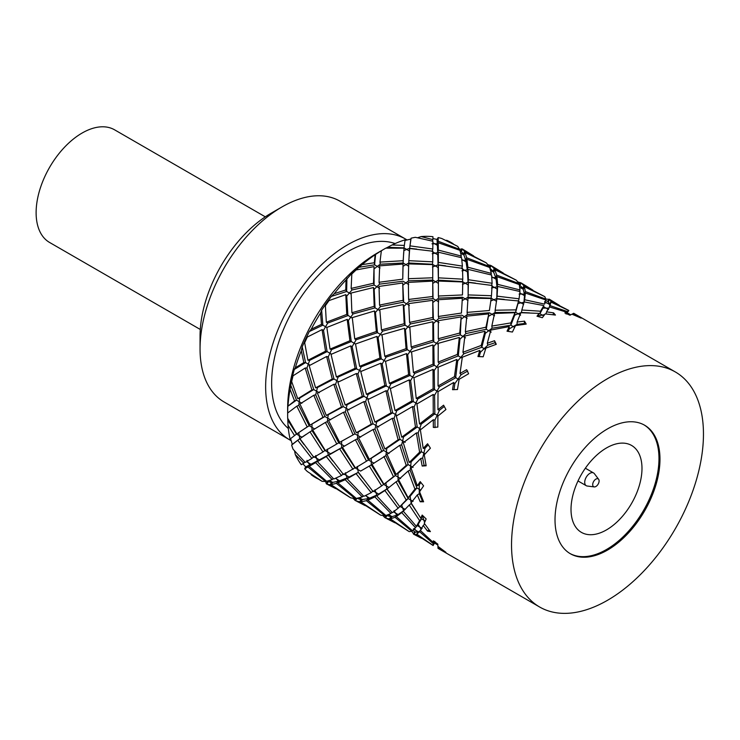 <?xml version="1.0" encoding="UTF-8"?>
<svg xmlns="http://www.w3.org/2000/svg" width="740" height="740" viewBox="0 0 740 740"><rect width="100%" height="100%" fill="white"/><g stroke="black" fill="none" stroke-linecap="round" stroke-linejoin="round"><path stroke-width="1.11" d="M607.503 600.297A135.707 78.348 120 0 0 696.155 480.704A135.707 78.348 120 0 0 675.352 371.961A135.707 78.348 120 0 0 607.503 378.686A135.707 78.348 -60 0 0 518.842 498.27A135.707 78.348 -60 0 0 539.645 607.013A135.707 78.348 -60 0 0 607.503 600.297M607.503 550.088A74.213 42.846 120 0 0 655.982 484.691A74.213 42.846 120 0 0 644.605 425.213A74.213 42.846 120 0 0 607.503 428.895A74.213 42.846 120 0 0 559.015 494.292A74.213 42.846 120 0 0 570.392 553.76A74.213 42.846 120 0 0 607.503 550.088M385.836 248.15A135.707 78.348 120 0 0 381.35 250.74L379.981 262.099L403.161 260.711L404.049 248.196L385.836 248.15M408.684 263.893L408.369 278.693L432.743 277.787L432.761 264.615L408.684 263.893M438.404 281.052L438.385 296.028L462.463 294.946L462.778 281.949L438.404 281.052M467.985 298.137L467.097 312.391L489.399 310.495L491.166 298.498L467.985 298.137M520.59 315.166L518.148 313.769L514.716 315.138L514.994 312.706L494.542 313.464L491.823 326.081L510.887 322.899L510.868 325.193L492.082 328.199L491.823 326.081M514.994 312.706L510.887 322.899M675.352 371.961L573.722 313.288L572.714 313.76L581.14 318.135L571.928 314.176L569.994 315.221L564.879 312.974L566.331 312.086L549.432 306.933L546.555 311.873L553.594 312.854L555.444 315.064L545.177 313.88L542.337 317.71L537 316.211L539.044 313.39L520.886 312.706L517.112 322.039L524.494 321.142L526.205 324.074L515.521 325.582L512.422 332.029L507.039 331.215L509.222 326.59L490.861 330.04L487.29 343.268L494.533 340.724L496.29 344.294L485.865 348.124L483.183 356.782L477.938 356.532L479.788 350.418L462.306 357.235L460.003 373.478L466.653 369.686L468.633 373.746L459.115 379.305L457.477 389.536L452.538 389.684L453.62 382.515L438.015 391.636L437.923 409.71L443.584 405.187L445.933 409.544L437.886 416.074L437.83 427.091L433.325 427.415L433.279 419.756L420.366 429.875L423.206 448.421L427.581 443.76L430.412 448.181L424.261 454.832L426.157 465.775L422.179 466.043L420.764 458.495L411.089 468.198L417.295 485.829L420.2 481.62L423.604 485.875L419.562 491.786L423.604 501.785L420.2 501.776L417.295 494.94L411.089 502.867L420.764 518.259L422.179 515.068L426.157 518.943L424.261 523.319L430.412 531.616L427.581 531.126L423.206 525.511L420.366 530.478L433.279 542.54L433.325 540.829L437.83 544.14L437.886 546.333L445.933 552.336L437.923 547.23L438.015 548.34L539.645 607.013M382.941 249.796L381.748 250.61M532.828 290.089L521.247 282.985L519.869 285.446L519.434 285.196M494.801 269.656L496.66 275.095L518.87 283.54L516.4 280.257L494.801 269.656L493.663 272.2L490.814 270.572L493.053 271.201L489.852 268.111L491.23 265.66L494.237 268.666L515.586 279.812M466.94 259.305L467.902 267.233L491.341 273.393L489.667 267.473L466.94 259.305L466.061 261.886L463.231 260.267L465.719 260.332L463.943 255.041L461.15 253.441L463.453 254.097L464.646 251.572L485.57 262.478M438.432 283.364L435.582 281.736L438.376 280.155L438.108 267.538L435.268 265.919L438.043 264.864L438.376 262.395L462.398 266.095L461.575 257.705L438.339 252.201L437.747 254.754L434.954 253.154L437.682 252.655L437.377 245.329L434.658 243.765L432.012 243.802M409.701 248.52L408.822 260.683L432.761 261.831L432.808 251.221L409.701 248.52L409.414 250.98L406.695 249.417L403.772 250.638M404.345 245.421L405.095 239.816A135.707 78.348 120 0 0 392.043 244.968L404.345 245.421L404.012 247.863L387.603 247.317L386.003 248.141M404.012 247.863L406.695 249.417L409.646 248.326L410.839 239.066M493.932 271.608L493.053 271.201L494.237 268.666M466.505 260.6L465.719 260.332L466.644 257.761L489.149 266.391L486.374 262.922L465.09 252.497L466.644 257.761M461.806 259.444L463.231 260.267L461.899 260.267M438.21 252.766L437.682 252.655L438.321 250.102L461.316 256.058L459.956 250.342L438.256 242.748L438.321 250.102M432.817 249.01L432.882 241.231L415.371 237.318A135.707 78.348 120 0 0 411.107 238.178L409.988 245.856L432.817 249.01L432.179 251.535L434.954 253.154L432.225 253.755M416.777 249.103L409.646 248.326L409.988 245.856M437.026 239.446L438.163 237.568L438.237 241.286L459.568 249.306L457.709 246.383L441.799 238.521A135.707 78.348 120 0 0 438.163 237.568M473.665 255.929L462.546 249.093L461.159 251.544L460.16 250.98M445.841 240.361L457.144 246.078M460.558 251.212L461.964 248.834L462.5 249.167M332.306 482.915L327.274 481.148M369.121 466.191L360.611 471.093L357.781 469.447L358.253 472.379L349.058 477.004L346.218 475.348L347.106 477.892L339.669 480.806L336.857 479.159L338.161 481.287L332.686 482.388L329.901 480.769L331.622 482.443L330.031 484.737L326.839 484.154L328.273 481.731M310.079 465.275L309.681 464.914L305.713 466.875M317.423 461.631L333.805 479.002L341.482 475.524L326.275 456.571L317.423 461.631L319.338 459.845L316.554 458.227L317.488 460.844L315.601 462.667L309.19 466.293L310.985 464.239L308.275 462.657L309.681 464.914L307.923 467.005L304.667 468.799L305.75 466.829M292.337 444.231L291.662 445.064A135.707 78.348 -60 0 0 293.049 449.189L305.195 462.398L311.901 458.449L313.769 456.626L316.554 458.227L315.712 455.562M306.48 461.631L308.275 462.657L306.98 460.354M438.256 415.778L437.201 415.168L439.495 410.21L437.923 409.71M444.268 406.464L439.495 410.21M352.999 469.327L339.651 448.865L328.597 455.239L343.48 474.525L354.932 467.819L357.781 469.447L357.365 466.468M352.999 434.658L343.48 412.282L328.597 420.57L339.651 442.344L354.932 433.862L357.781 435.499L357.365 438.95L368.464 459.993L364.219 462.593L368.464 459.993L371.258 461.584L371.286 464.877L360.611 471.093M344.156 474.174L346.218 475.348L345.377 472.749M335.424 478.336L336.857 479.159L336.182 478.003M421.115 429.293L419.728 428.488L421.273 424.057L419.534 423.983L433.252 413.401L437.201 415.168L434.935 420.107L433.279 419.756M438.015 391.636L437.007 391.053L434.584 395.225L434.852 413.817L421.273 424.057M405.196 442.354L402.625 440.864L403.605 436.831L401.737 437.164L415.473 427.045L417.231 427.054L419.728 428.488L418.174 432.872L416.389 432.918L403.282 442.724L409.229 462.491L419.617 452.159L416.389 432.918M417.351 403.707L415.973 402.911L414.132 406.898L417.231 427.054L403.605 436.831M389.027 453.546L386.326 451.983L386.817 448.301L384.874 449.041L398.139 439.754L400.007 439.357L402.625 440.864L401.672 444.842L399.767 445.286L387.029 454.305L396.057 474.488L406.195 465.377L399.767 445.286M397.177 415.473L395.41 414.446L394.087 418.285L400.007 439.357L386.817 448.301M374.042 463.212L371.258 461.584L371.286 458.254L369.306 459.374L381.674 451.215L383.616 450.429L386.326 451.983L385.892 455.618L372.026 464.341L383.93 484.238L393.44 476.708L383.93 456.441M378.639 427.026L375.855 425.408L374.995 429.061L383.616 450.429L371.286 458.254M327.672 481.379L326.322 483.775L325.582 481.388M362.785 478.355L358.253 472.379L347.134 478.789L349.058 477.004M347.569 478.391L347.106 477.892L345.219 479.724L337.875 482.85L339.669 480.806M338.772 481.823L338.161 481.287L336.395 483.368L331.048 484.654L332.686 482.388M317.534 478.724A135.707 78.348 -60 0 1 311.226 474.766L321.521 480.991M304.667 468.799A135.707 78.348 -60 0 0 307.304 471.473L322.067 481.324L325.535 481.472L325.998 480.796M309.19 466.293L326.618 481.287L332.251 479.603L333.231 478.438M341.482 475.524L343.341 473.711M366.504 461.159L355.404 439.764L342.444 447.265L355.404 467.93L364.219 462.593M433.122 388.805L433.02 369.38L413.956 377.742L416.241 398.444L433.122 388.805L437.007 391.053L439.412 386.863L438.043 386.003L454.48 376.632L456.784 359.455L438.145 367.197L438.043 386.003M438.136 367.706L436.757 366.911L439.292 363.322L438.163 362.101L457.413 354.414L459.309 337.449L438.246 343.351L438.163 362.101M432.891 340.252L432.826 321.752L409.831 326.941L411.19 346.968L432.891 340.252L433.769 341.769L436.471 343.332L439.125 340.271L438.265 338.716L459.743 333.046L461.159 316.905L438.33 320.679L438.265 338.716M432.808 317.488L432.771 300.301L408.748 303.594L409.572 322.39L432.808 317.488L433.4 319.301L436.184 320.92L438.913 318.348L438.339 316.498L461.446 313.057L462.324 298.266L438.385 299.737L438.339 316.498M432.761 296.5L432.743 281.098L408.36 282.412L408.619 299.441L432.761 296.5L433.048 298.572L435.888 300.218L438.663 298.137L438.385 296.028M462.787 279.165L462.445 281.598L438.376 280.155L438.404 277.842L462.787 279.165L462.528 268.324L438.385 265.077L438.404 277.842M438.385 265.077L438.108 267.538M445.591 265.827L438.043 264.864L437.747 254.754M438.339 252.201L438.376 262.395M438.256 242.748L437.377 245.329M432.863 242.729L434.658 243.765L437.303 243.858L436.998 239.492M437.821 244.024L437.303 243.858L438.237 241.286M518.009 281.968L521.21 283.059M521.247 282.985L523.948 285.807L544.27 296.379M545.62 298.988L549.626 299.469M524.383 286.732L525.354 291.588L545.805 299.099L544.825 296.675L524.383 286.732L523.245 289.285L520.442 287.675L522.745 288.332L523.948 285.807M559.514 305.426L549.663 299.395L550.912 301.319L568.829 310.458L568.283 311.383M525.372 293.04L524.623 299.737L544.538 304.103L545.769 299.968L525.372 293.04L524.503 295.63L521.783 294.076L519.11 294.085M550.949 302.068L550.033 305.629L567.284 311.503L568.773 310.532L550.949 302.068L549.802 304.612L547.212 303.132L549.7 303.835L548.284 301.846L545.565 300.292M550.245 305.084L549.533 306.961M524.198 301.772L521.83 310.014L540.533 311.207L543.863 305.555L524.16 301.92M420.44 530.552L416.907 534.225L433.15 545.426L433.252 543.659L419.534 531.653L419.173 532.106M433.649 544.585L433.122 545.51L416.241 534.567L413.956 534.447L415.39 532.023L412.689 530.451M421.643 538.332L414.641 534.724M414.002 534.382L411.579 531.144M403.282 511.201L416.389 526.344L419.617 520.636L409.229 505.032L403.393 511.099M396.307 516.594L412.504 530.784L415.473 527.657L401.737 512.589L396.307 516.594L398.111 514.541L395.41 512.968L396.779 515.197L395.04 517.297L390.35 518.888L409.183 531.616L411.764 531.255L395.04 517.297M408.647 531.283L389.332 518.971L385.54 518.046L386.974 515.623L386.548 515.373M385.919 515.521L390.951 513.495L374.893 496.901L367.891 500.185L385.919 515.521L384.772 517.528L385.577 517.972M386.687 518.574L394.827 522.764M384.772 517.528L383.043 515.743M398.582 479.677L408.147 497.761L414.927 489.112L408.147 471.01L398.582 479.677M387.029 488.974L399.767 506.743L406.195 500.037L396.057 481.823L387.14 488.899M376.716 495.874L392.311 512.691L398.139 508.232L384.874 490.546L376.716 495.874L378.639 494.079L375.855 492.461L374.995 489.788M360.769 501.812L380.749 515.207L384.828 515.706L366.411 500.702L360.769 501.812L362.406 499.546L359.492 497.826M359.464 497.835L361.231 499.519L359.64 501.812L379.962 514.726M359.64 501.812L355.524 500.712L356.957 498.288L362.026 500.074M365.181 505.624L356.717 501.267M355.561 500.638L353.137 498.483M358.613 472.573L373.108 491.573L381.674 485.884L369.306 466.071M347.134 478.789L363.83 496.337L371.203 492.683L356.292 473.905M337.875 482.85L356.31 498.446L362.276 496.938L345.219 479.724M331.048 484.654L350.732 497.872L355.117 498.547L355.57 497.881M336.395 483.368L355.117 498.547M349.937 497.391L330.031 484.737M335.655 488.613L327.654 484.497M326.877 484.08L326.322 483.775M433.252 413.401L433.15 394.485L416.907 403.966L419.534 423.983M415.473 427.045L412.504 406.538L396.307 415.982L401.737 437.164M398.139 439.754L392.311 418.313L376.716 427.387L384.874 449.041M381.674 451.215L373.108 429.487L358.613 437.904L369.306 459.374M315.601 462.667L332.251 479.603M325.535 481.472L307.923 467.005M295.297 454.582A135.707 78.348 -60 0 0 301.3 464.72L303.835 463.203L295.297 454.582L294.548 450.947M390.35 388.63L395.04 410.552L411.764 400.997L409.183 379.897L390.35 388.63M367.891 399.572L374.893 422.087L390.951 412.892L385.919 390.739L367.891 399.572M347.134 410.312L356.292 432.761L371.203 424.205L363.83 401.626L347.134 410.312M312.724 430.107L325.378 450.595L336.783 444L325.378 422.429L312.724 430.107M299.913 438.681L313.806 457.329L322.973 451.992L310.005 431.836L299.913 438.681L301.901 437.201L299.191 435.62L299.709 438.728L292.402 444.287M303.964 444.509L299.709 438.728L297.757 440.254L311.901 458.449M297.757 440.254L291.662 445.064M294.557 435.582L290.071 439.042A135.707 78.348 -60 0 1 288.008 425.158L294.557 435.582L296.5 434.075L299.191 435.62L298.784 432.484M464.887 336.016L462.953 352.268L481.231 345.441L484.987 331.279L464.887 336.016M411.579 351.861L413.438 372.535L432.993 364.228L432.909 344.96L411.579 351.861M385.54 361.342L389.332 383.348L408.6 374.653L406.5 353.618L385.54 361.342L384.143 360.537L386.151 357.096L384.772 356.255L406.057 348.67L404.503 328.301L381.997 334.776L384.772 356.255M360.769 371.554L366.411 394.281L384.828 385.447L380.749 363.22L360.769 371.554M337.875 382.247L345.219 405.058L362.276 396.325L356.31 373.524L337.875 382.247M317.423 393.153L326.275 415.427L341.482 407.046L333.805 384.291L317.423 393.153M299.913 404.012L310.005 425.139L322.973 417.323L313.806 395.253L299.913 404.012M307.202 426.915L309.163 425.75L298.784 405.326L296.814 406.149L307.202 426.915L296.814 433.945L287.666 418.202A135.707 78.348 -60 0 1 287.638 415.621A135.707 78.348 -60 0 1 287.666 413.013L287.638 415.621M296.814 406.149L287.666 413.013M294.557 400.914L296.5 400.127L287.823 406.288L294.557 400.914L290.071 389.379L292.171 377.391L294.27 369.445L295.297 367.808A135.707 78.348 -60 0 1 301.3 350.751L302.207 346.857L305.463 339.429L309.264 331.585L311.226 329.226A135.707 78.348 -60 0 1 320.577 313.039L321.632 310.162L326.211 303.4L331.335 296.416L334.249 293.678A135.707 78.348 -60 0 1 346.024 279.951L352.379 272.82L362.091 264.643A135.707 78.348 -60 0 1 375.143 254.717L381.405 250.675M288.008 405.65A135.707 78.348 -60 0 1 290.071 389.379M355.524 344.007L359.64 366.328L379.916 358.095L376.91 336.413L355.524 344.007L354.136 343.203L356.144 339.771L354.747 338.92L376.346 331.52L374.486 310.976L352.277 317.627L354.747 338.92M331.048 354.395L336.395 376.947L355.117 368.289L350.732 345.885L331.048 354.395M309.19 365.68L315.601 387.843L332.251 379L326.618 356.504L309.19 365.68M291.662 381.526A135.707 78.348 -60 0 1 293.049 375.8L291.662 381.526L297.757 398.749L311.901 389.962L305.195 368.021L293.049 375.8M295.297 367.808L303.835 362.591L301.3 350.751M517.843 304.251L518.583 300.958L496.808 298.951M496.827 298.812L495.143 310.208L515.984 309.875L515.66 312.317L518.148 313.769L521.46 312.474L521.83 310.014M518.583 300.958L515.984 309.875M326.839 327.45L330.031 349.114L349.9 340.761L347.199 319.384L326.839 327.45L325.554 326.71L323.5 330.373L322.067 329.605L307.304 337.052L305.611 339.244L304.667 342.777A135.707 78.348 -60 0 1 307.304 337.052M304.667 342.777L307.923 360.26L325.535 351.204L322.067 329.605M311.226 329.226L321.484 324.351L320.577 313.039M519.054 298.803L519.998 291.523L497.632 286.436L497.104 296.157L519.054 298.803L518.416 301.328L521.025 302.845L523.966 302.281L524.503 295.63M468.401 282.412L468.124 294.918L491.471 295.723L492.1 285.455L468.401 282.412L468.124 284.872L465.284 283.244L468.05 282.19L467.467 271.913L464.618 270.285L467.264 269.786L467.902 267.233M379.028 286.436L379.555 305.065L403.096 300.329L402.745 282.967L379.028 286.436M325.387 305.731A135.707 78.348 -60 0 1 329.022 300.579L326.442 303.169L325.387 305.731L326.322 322.242L346.764 314.435L345.793 294.659L329.022 300.579M520.026 289.95L519.258 284.576L496.956 276.631L497.622 284.345L520.026 289.95L519.499 291.394M468.05 269.36L468.401 279.729L492.118 283.254L491.591 275.039L468.05 269.36L467.467 271.913M351.815 274.013A135.707 78.348 -60 0 1 356.088 269.943L351.815 274.013L351.149 288.415L373.515 283.254L374.042 266.613L356.088 269.943M503.237 273.032L491.23 265.66M432.9 239.649L432.946 236.698A135.707 78.348 120 0 0 421.171 236.569L432.9 239.649L432.373 241.092M466.801 316.147L465.349 331.696L485.958 327.21L488.788 313.871L466.801 316.147M379.675 265.845L379.046 282.264L402.745 279.165L403.023 264.032L379.675 265.845M362.091 264.643L374.32 262.756L375.143 254.717M488.104 264.707L491.184 265.725M462.546 249.093L464.646 251.572M453.195 243.756A135.707 78.348 120 0 0 446.618 240.269M459.531 249.399L461.964 248.834M379.805 309.607L381.479 329.938L404.207 323.695L403.245 304.565L379.805 309.607M351.13 293.049L351.889 312.733L374.19 306.36L373.524 287.518L351.13 293.049M334.249 293.678L345.774 289.96L346.024 279.951M311.226 474.766L310.92 474.053M420.709 490.148L419.256 489.307L419.284 484.746L417.295 485.829M420.903 482.499L419.284 484.746M396.779 515.216L391.987 516.622L388.787 514.577M393.523 511.886L395.41 512.968L394.087 510.646M398.139 508.232L400.007 506.419L402.625 507.918L403.605 510.748L398.111 514.541M388.602 514.661L390.914 516.668L386.974 515.623M414.927 489.112L416.907 487.947L419.256 489.307L419.284 493.719L417.295 494.94M413.077 501.378L410.644 499.963L410.117 496.309L408.147 497.761M406.195 465.377L408.147 464.581L410.644 466.024L410.108 470.178L416.907 487.947L410.117 496.309M406.195 500.037L408.147 498.538L410.644 499.963L411.181 503.477L409.229 505.032M405.196 509.416L402.625 507.918L401.672 504.976L408.147 498.538L398.037 480.63L396.057 481.823M403.679 510.831L401.737 512.589M390.35 518.888L391.987 516.622M391.599 517.158L390.914 516.668L389.332 518.971M384.828 515.706L385.29 515.031M390.951 513.495L391.941 512.33M402.246 504.458L399.767 506.743M413.077 467.43L410.644 466.024L411.181 461.769L409.229 462.491M390.951 412.892L392.7 412.892L395.41 414.446L396.779 410.617L395.04 410.552M384.828 385.447L389.203 387.455L390.914 383.81L389.332 383.348M382.062 335.322L380.351 334.341L382.626 331.15L381.479 329.938M379.87 310.652L377.918 309.524L380.434 306.619L379.555 305.065M373.515 283.254L374.098 285.067L376.882 286.685L379.629 284.123L379.046 282.264M380.018 267.954L377.298 266.391L380.258 264.217L379.981 262.099M423.039 500.444L420.2 501.776M422.189 500.444L419.284 493.719M410.108 470.178L408.147 471.01M400.599 478.54L398.028 477.041L398.037 473.378L408.147 464.581L401.672 444.842M394.087 418.285L392.311 418.313M371.203 424.205L373.062 423.807L375.855 425.408L376.771 421.735L392.7 412.892L387.538 391.118L385.919 390.739M368.825 399.11L366.864 397.972L368.168 394.337L386.41 385.845L382.173 363.988L380.749 363.22M379.916 358.095L381.294 358.891L378.103 337.56L376.91 336.413M376.346 331.52L377.483 332.686L375.421 312.474L374.486 310.976M374.19 306.36L375.06 307.868L374.172 289.322L373.524 287.518M351.13 294.058L349.336 293.022L352.018 289.978L374.098 285.067L374.042 266.613M374.32 262.756L374.607 264.837L375.606 254.246M358.327 267.381L374.607 264.837L377.298 266.391L374.394 268.675M361.268 371.332L359.566 370.342L361.231 366.79L381.294 358.891L384.143 360.537L382.173 363.988M356.144 339.771L377.483 332.686L380.351 334.341L378.103 337.56M390.831 388.398L389.203 387.455L387.538 391.118M346.764 314.435L350.686 317.22L353.036 313.954L375.06 307.868L377.918 309.524L375.421 312.474M379.675 288.286L376.882 286.685L374.172 289.322M523.513 288.683L519.869 285.446M519.85 287.333L520.442 287.675L519.869 287.536M496.956 276.631L496.087 279.221L493.238 277.593L495.735 277.657L496.66 275.095M496.522 277.925L495.735 277.657L493.663 272.2M491.795 276.76L493.238 277.593L491.878 277.593M467.921 269.924L467.264 269.786L466.061 261.886M462.565 269.092L464.618 270.285L461.945 270.858M432.761 261.831L432.428 264.263L435.268 265.919L432.484 267.057M408.711 266.206L405.918 264.606L408.795 262.996L408.822 260.683M432.428 264.263L408.795 262.996M403.161 260.711L403.134 262.996L405.918 264.606L403.06 266.308L403.023 264.032M403.67 252.525L403.134 262.996L380.258 264.217M549.663 299.395L548.284 301.846M547.665 301.495L549.08 299.136M462.398 266.095L461.751 268.611M491.341 273.393L490.814 274.818M518.87 283.54L518.518 284.28M464.211 254.449L461.159 251.544M411.107 238.178L410.802 239.205M465.09 252.497L463.943 255.041M417.647 237.734L421.171 236.569M459.568 249.306L459.216 250.046M489.205 267.288L490.398 265.244M287.638 413.447L287.638 408.693A127.224 73.454 -60 0 1 377.594 252.877L381.6 250.564M387.603 247.317L392.043 244.968M404.882 240.509L410.45 239.15M432.918 238.548L436.674 239.353M409.396 305.444L406.547 303.807L409.211 301.3L433.048 298.572L432.743 281.098M432.771 282.736L432.789 284.021L432.78 283.383L435.582 281.736L432.715 280.072L408.656 280.812L408.369 278.693M409.886 327.977L407.925 326.849L410.45 323.954L433.4 319.301L432.771 300.301M438.718 301.846L435.888 300.218L433.104 302.364M406.057 348.67L409.988 351.454L412.328 348.179L433.769 341.769L433.464 323.546L432.826 321.752M438.968 322.52L436.184 320.92L433.464 323.546M435.028 427.628L434.935 420.107M411.764 400.997L415.973 402.911L417.822 398.906L434.51 389.61L434.214 370.509L433.02 369.38M432.993 364.228L436.757 366.911L434.214 370.509M413.956 377.742L412.689 377.012L414.807 373.386L434.149 365.394L433.834 346.44L432.909 344.96M438.246 344.35L436.471 343.332L433.834 346.44M434.584 395.225L433.15 394.485M432.743 277.787L432.715 280.072M459.041 379.777L457.986 379.167L454.841 383.635L453.62 382.515M414.132 406.898L412.504 406.538M374.995 429.061L373.108 429.487M357.365 438.95L355.404 439.764M328.597 455.239L330.586 453.759L327.764 452.121L327.358 449.143M344.461 446.128L341.621 444.481L341.649 447.691L330.586 453.759M354.932 467.819L341.649 447.691L339.651 448.865M322.973 451.992L324.906 450.484L327.764 452.121L328.236 455.054L319.338 459.845M332.852 461.103L328.236 455.054L326.275 456.571M317.839 461.242L317.488 460.844L310.985 464.239M454.48 376.632L457.986 379.167L461.131 374.736L460.003 373.478M467.699 371.055L461.131 374.736M302.882 463.767L305.694 466.857M336.783 444L338.744 442.835L341.621 444.481L341.649 441.225L339.651 442.344M341.482 407.046L343.341 406.649L346.218 408.295L345.377 411.856L354.932 433.862L341.085 441.539M462.176 358.169L460.789 357.374L457.718 360.926L455.637 377.807L439.412 386.863M408.6 374.653L412.689 377.012L410.608 380.665L413.355 401.404L396.779 410.617M360.611 437.146L357.781 435.499L358.253 432.021L356.292 432.761M362.276 396.325L364.015 396.335L366.864 397.972L365.615 401.607L373.062 423.807L358.253 432.021M462.445 281.598L465.284 283.244L462.491 284.382M462.463 294.946L462.565 292.254M438.663 298.137L462.435 297.23L465.21 298.84L468.087 297.221L468.124 294.918M468.133 294.696L468.124 284.872M461.446 313.057L462.324 298.266M438.913 318.348L461.732 315.129L464.424 316.702L467.356 314.5L467.097 312.391M468.013 300.449L465.21 298.84L462.343 300.542M453.99 389.638L454.841 383.635M457.413 354.414L458.291 355.931L459.947 339.244L459.309 337.449M439.292 363.322L458.291 355.931L460.789 357.374L463.804 353.84L462.953 352.268M465.525 337.856L462.953 336.376L459.947 339.244M459.743 333.046L460.345 334.859L461.159 316.905M439.125 340.271L460.345 334.859L462.953 336.376L465.923 333.555L465.349 331.696M467.134 318.256L464.424 316.702L461.492 318.959M457.718 360.926L456.784 359.455M461.316 256.058L460.798 257.483M475.496 283.133L468.05 282.19L468.401 279.729M485.486 349.382L484.182 348.632L480.464 352.194L479.788 350.418M410.608 380.665L409.183 379.897M365.615 401.607L363.83 401.626M345.377 411.856L343.48 412.282M330.586 419.811L327.764 418.174L327.358 421.624L325.378 422.429M306.388 434.214L301.901 437.201M314.74 428.969L311.956 427.35L312.002 430.652L310.005 431.836M495.855 344.452L494.533 340.724M481.231 345.441L481.832 347.273L484.182 348.632L487.854 345.154L487.29 343.268M494.995 342.694L487.854 345.154M290.561 438.506L292.3 444.379M322.973 417.323L324.906 416.537L327.764 418.174L328.236 414.696L326.275 415.427M332.251 379L333.999 379L336.857 380.647L335.599 384.282L343.341 406.649L328.236 414.696M300.366 431.457L309.163 425.75L311.956 427.35L312.002 424.029L310.005 425.139M319.338 392.783L316.554 391.173L315.712 394.836L324.906 416.537L312.002 424.029M485.958 327.21L486.254 329.291L488.742 330.734L485.338 333.333L481.832 347.273L463.804 353.84M411.625 352.397L409.988 351.454L407.685 354.756L409.988 375.448L390.914 383.81M349.058 409.942L346.218 408.295L347.106 404.715L345.219 405.058M355.117 368.289L359.566 370.342L357.938 373.913L364.015 396.335L347.106 404.715M492.118 283.254L491.471 285.769L494.246 287.388L496.966 286.88L496.087 279.221M489.399 310.495L491.129 298.821M467.356 314.5L489.38 312.789L491.989 314.296L495.097 312.521L495.143 310.208M496.54 301.282L493.821 299.728L490.879 300.921M465.923 333.555L486.254 329.291L488.788 313.871M491.184 332.14L488.742 330.734L492.082 328.199M494.57 315.776L491.989 314.296L488.816 316.147M479.187 356.588L480.464 352.194M491.471 295.723L491.129 298.155L493.821 299.728L496.743 298.608L497.104 296.157M496.762 298.59L497.049 288.989L494.246 287.388L491.508 287.98M485.338 333.333L484.987 331.279M489.149 266.391L488.798 267.121M497.632 286.436L497.049 288.989M497.511 287L496.966 286.88L497.622 284.345M288.008 425.158L287.74 418.341M287.823 406.288L287.638 413.549M425.158 453.879L423.854 453.121L425.084 448.116L423.206 448.421M417.822 398.906L416.241 398.444M414.807 373.386L413.438 372.535M412.328 348.179L411.19 346.968M410.45 323.954L409.572 322.39M409.211 301.3L408.619 299.441M409.072 256.354L409.414 250.98M419.617 452.159L421.504 451.77L423.854 453.121L422.679 458.032L420.764 458.495M386.807 489.029L378.639 494.079M381.674 485.884L383.616 484.376L386.326 485.921L386.817 489.01L384.874 490.546M367.891 500.185L369.695 498.131L366.864 496.485L366.18 495.301M371.203 492.683L373.062 490.87L375.855 492.461L376.771 495.069L369.695 498.131M377.141 495.476L376.771 495.069L374.893 496.901M365.412 495.652L366.864 496.485L368.168 498.612L362.406 499.546M368.788 499.158L368.168 498.612L366.411 500.702M355.921 498.149L354.747 500.194M428.257 444.814L425.084 448.116M418.174 432.872L421.504 451.77L411.181 461.769M393.44 476.708L395.41 475.543L398.028 477.041L398.037 480.63M389.027 487.493L386.326 485.921L385.892 482.776M385.892 455.618L395.41 475.543L386.909 482.036M386.151 357.096L407.204 349.844L405.428 329.8L404.503 328.301M404.207 323.695L405.085 325.202L407.925 326.849L405.428 329.8M426.074 465.321L424.122 465.451L422.679 458.032M382.626 331.15L405.085 325.202L403.892 306.369L403.245 304.565M403.096 300.329L403.679 302.142L406.547 303.807L403.892 306.369M380.434 306.619L403.679 302.142L402.745 282.967M408.702 284.512L405.871 282.893L403.096 285.039M402.745 279.165L403.06 266.308M379.629 284.123L403.023 281.237L405.871 282.893L408.656 280.812M543.687 315.934L542.254 315.101L544.649 314.62M303.835 362.591L305.583 362.6L294.27 369.445M302.207 346.857L305.583 362.6L308.275 364.145L306.98 367.993L305.195 368.021M310.069 365.181L308.275 364.145L309.681 360.325L307.923 360.26M325.535 351.204L327.117 351.611L309.681 360.325M323.5 330.373L327.117 351.611L329.901 353.221L328.255 356.884L326.618 356.504M540.533 311.207L539.904 313.742L542.254 315.101L538.489 315.915L539.044 313.39M548.553 309.514L546.101 308.118L542.984 308.127L539.904 313.742L538.988 313.649M529.609 312.9L521.46 312.474M523.606 304.325L521.025 302.845L517.991 303.493L515.66 312.317L495.097 312.521M349.9 340.761L354.136 343.203L352.166 346.662L350.732 345.885M331.539 354.164L329.901 353.221L331.622 349.576L330.031 349.114M352.323 318.163L350.686 317.22L348.401 320.531L351.278 341.556L331.622 349.576M553.03 314.74L553.594 312.854M546 313.964L546.555 311.873M549.469 306.943L549.802 304.612M550.07 304.011L550.912 301.319M544.612 301.615L547.212 303.132L544.621 302.512M538.091 316.517L538.489 315.915M544.538 304.103L544.955 303.086M543.493 306.637L546.101 308.118L549.071 308.192M542.984 308.127L543.863 305.555M545.805 299.099L545.454 299.848M296.5 434.075L287.823 420.135M301.901 403.254L299.191 401.672L298.784 405.326M324.906 450.484L312.002 430.652M311.901 389.962L313.769 389.564L299.709 398.018L299.191 401.672L296.5 400.127L290.561 384.754M514.67 327.394L513.218 326.562L517.057 324.379L517.112 322.039M524.762 324.259L524.327 323.528L517.057 324.379M306.98 367.993L313.769 389.564L316.554 391.173L317.488 387.51L315.601 387.843M328.255 356.884L333.999 379L317.488 387.51M514.716 315.138L510.868 325.193L513.218 326.562L509.287 328.856L509.222 326.59M338.809 381.775L336.857 380.647L338.161 377.012L336.395 376.947M352.166 346.662L356.689 368.687L338.161 377.012M407.685 354.756L406.5 353.618M357.938 373.913L356.31 373.524M335.599 384.282L333.805 384.291M315.712 394.836L313.806 395.253M524.327 323.528L524.494 321.142M299.709 398.018L297.757 398.749M361.231 366.79L359.64 366.328M524.077 302.299L524.623 299.737M519.905 292.985L521.783 294.076L524.41 294.15L523.245 289.285M524.947 294.317L524.41 294.15L525.354 291.588M519.24 284.576L520.414 282.578M508.149 331.381L509.287 328.856M303.835 463.203L304.825 462.028M565.776 313.371L566.331 312.086M567.284 311.503L566.1 314.028L568.773 310.532M567.404 312.891L570.734 314.824L567.386 312.983M572.418 314.371L572.714 313.76M338.744 442.835L327.358 421.624M413.355 528.961L415.973 530.46L414.132 528.527M434.51 543.058L437.849 544.982L434.584 543.003L433.15 545.426M418.156 532.495L416.241 534.567M416.907 534.225L418.544 531.958L415.973 530.46L417.822 532.254L415.39 532.023M411.764 531.255L412.245 530.571M438.302 546.666L437.923 547.23M433.252 543.659L434.852 541.365L434.584 543.003M391.257 495.162L386.817 489.01M415.473 527.657L417.138 525.483M414.798 528.527L417.231 525.576L419.728 527L418.174 524.299L416.389 526.344M422.161 528.425L419.728 527L421.273 529.535M383.616 484.376L371.286 464.877M321.484 324.351L322.862 325.156L321.632 310.162M309.264 331.585L322.862 325.156L325.554 326.71L327.7 323.093L326.322 322.242M434.112 541.412L433.279 542.54M424.742 523.994L423.206 525.511M420.394 530.506L418.544 531.958M414.779 531.662L413.438 534.067M425.287 521.006L423.854 520.174L422.679 516.511L420.764 518.259M422.993 515.863L422.679 516.511M419.617 520.636L421.504 518.823L423.854 520.174L424.64 522.486M420.968 518.074L421.504 518.823L418.174 524.299M327.7 323.093L347.902 315.601L346.727 296.148L345.793 294.659M345.774 289.96L346.653 291.468L349.336 293.022L346.727 296.148M415.621 510.332L411.181 503.477M331.335 296.416L346.653 291.468L346.921 278.249M352.018 289.978L351.149 288.415M362.276 496.938L363.248 495.772M398.037 473.378L396.057 474.488M376.771 421.735L374.893 422.087M368.168 394.337L366.411 394.281M353.036 313.954L351.889 312.733M428.932 529.692L427.581 531.126M348.401 320.531L347.199 319.384M424.122 465.451L422.179 466.043M504.291 299.386L496.743 298.608M491.129 298.155L468.087 297.221M395.114 243.562A107.439 62.031 120 0 0 347.606 251.72A107.439 62.031 -60 0 0 279.128 341.02A107.439 62.031 -60 0 0 288.332 428.525M407.019 239.936A115.921 66.924 120 0 0 405.566 239.057A115.921 66.924 120 0 0 347.606 244.792A115.921 66.924 -60 0 0 271.885 346.94A115.921 66.924 -60 0 0 289.654 439.828A115.921 66.924 -60 0 0 291.144 440.642M405.566 239.057L339.975 201.188A115.921 66.924 120 0 0 282.014 206.922L282.014 206.922A115.921 66.924 -60 0 0 200.05 348.892A115.921 66.924 -60 0 0 224.054 401.959L289.654 439.828M271.016 213.268L282.014 206.922L271.016 213.277A100.372 57.951 -60 0 1 271.016 213.268A100.372 57.951 -60 0 0 200.05 336.2L200.05 348.892M200.281 329.466L49.58 242.461A65.028 37.546 -60 0 1 39.618 190.356A65.028 37.546 -60 0 1 82.094 133.052A65.028 37.546 120 0 1 114.608 129.833L265.308 216.839M569.902 553.465A74.213 42.846 120 0 0 606.504 549.505A74.213 42.846 120 0 0 654.854 484.561A74.213 42.846 120 0 0 644.105 424.936M606.504 529.886A50.181 28.971 120 0 0 639.286 485.662A50.181 28.971 120 0 0 631.59 445.452A50.181 28.971 120 0 0 606.504 447.94A50.181 28.971 120 0 0 573.722 492.155A50.181 28.971 120 0 0 581.409 532.375A50.181 28.971 120 0 0 606.504 529.886M598.641 479.298L594.35 473.646A7.354 4.246 120 0 0 593.582 472.962A7.354 4.246 120 0 0 589.909 473.332A7.354 4.246 120 0 0 585.109 479.807A7.354 4.246 120 0 0 586.237 485.699A7.354 4.246 120 0 0 587.199 486.023L594.239 486.911A4.523 2.608 120 0 0 595.904 486.485A4.523 2.608 120 0 0 598.697 482.989A4.523 2.608 120 0 0 598.641 479.298A4.523 2.608 120 0 0 595.904 479.104A4.523 2.608 120 0 0 592.823 483.572A4.523 2.608 120 0 0 594.239 486.911M386.918 482.045L384.19 484.043M585.359 468.217L593.582 472.962M578.005 480.945L586.237 485.699"/></g></svg>
